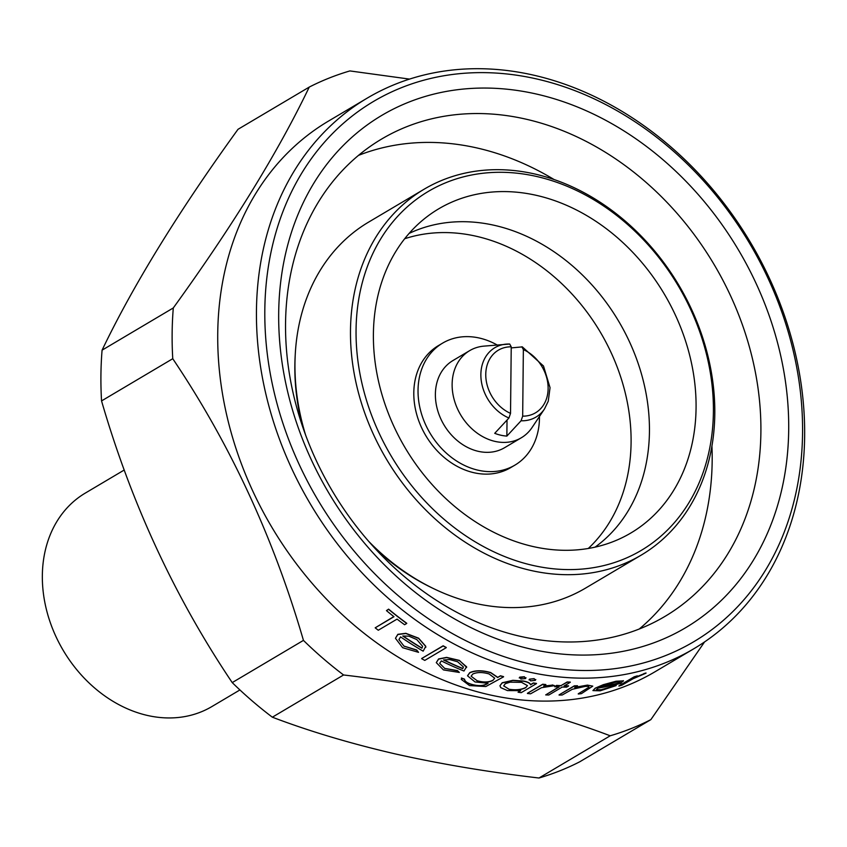 <?xml version="1.0" encoding="UTF-8"?>
<svg xmlns="http://www.w3.org/2000/svg" width="847" height="847" viewBox="0 0 847 847"><rect width="100%" height="100%" fill="white"/><g stroke="black" fill="none" stroke-linecap="round" stroke-linejoin="round"><path stroke-width="1.27" d="M124.202 470.032L85.335 493.07A124.096 99.237 59.3 0 0 47.517 613.736A124.096 99.237 59.3 0 0 147.399 715.44A124.096 99.237 59.3 0 0 211.877 706.567L239.923 689.945M368.604 541.275A212.724 170.12 59.3 0 0 433.929 588.792A212.724 170.12 59.3 0 0 475.029 603.308A212.724 170.12 59.3 0 0 585.573 588.093L641.115 555.177A212.724 170.12 -120.7 0 1 530.571 570.391A212.724 170.12 -120.7 0 1 359.35 396.025A212.724 170.12 -120.7 0 1 424.167 189.188A212.724 170.12 -120.7 0 1 534.722 173.984A212.724 170.12 -120.7 0 1 705.932 348.339A212.724 170.12 -120.7 0 1 641.115 555.177M532.699 565.373A208.68 166.87 59.3 0 0 713.407 411.695A208.68 166.87 59.3 0 0 536.776 176.515A208.68 166.87 59.3 0 0 356.058 330.192A208.68 166.87 59.3 0 0 532.699 565.373M536.575 195.392A188.415 150.671 59.3 0 0 427.195 216.578A188.415 150.671 59.3 0 0 383.691 400.208A188.415 150.671 59.3 0 0 532.901 546.495A188.415 150.671 59.3 0 0 618.532 539.38A188.415 150.671 59.3 0 0 690.337 358.006A188.415 150.671 59.3 0 0 536.575 195.392M595.092 547.141A182.846 146.213 59.3 0 0 639.951 368.921A182.846 146.213 59.3 0 0 494.659 225.397A182.846 146.213 59.3 0 0 409.133 233.412M404.697 238.738A182.846 146.213 -120.7 0 1 476.31 236.271A182.846 146.213 -120.7 0 1 618.67 371.06A182.846 146.213 -120.7 0 1 588.294 548.475M497.073 344.941A70.904 56.707 59.3 0 0 479.444 338.059A70.904 56.707 59.3 0 0 442.6 343.13L438.365 345.64A70.904 56.707 59.3 0 0 416.756 414.585A70.904 56.707 59.3 0 0 473.833 472.7A70.904 56.707 59.3 0 0 510.677 467.629L514.912 465.13A70.904 56.707 59.3 0 0 539.465 416.47M442.6 343.13A70.904 56.707 59.3 0 0 420.991 412.076A70.904 56.707 59.3 0 0 478.057 470.201A70.904 56.707 59.3 0 0 514.912 465.13M509.714 344.041L483.806 346.137A50.651 40.508 59.3 0 0 469.672 350.637L452.923 360.557A50.651 40.508 59.3 0 0 437.497 409.81A50.651 40.508 59.3 0 0 478.259 451.324A50.651 40.508 59.3 0 0 504.579 447.703L521.318 437.772A50.651 40.508 59.3 0 0 532.054 427.534L544.505 408.942A40.328 32.25 -120.7 0 1 521.074 420.779L506.866 436.089A47.665 38.115 -120.7 0 1 500.789 435.199A47.665 38.115 -120.7 0 1 494.722 433.325L508.941 418.005A40.328 32.25 -120.7 0 1 480.895 376.566A40.328 32.25 -120.7 0 1 506.083 344.136A40.328 32.25 -120.7 0 1 509.714 344.041L511.228 346.825A36.41 29.116 59.3 0 0 485.765 374.374A36.41 29.116 59.3 0 0 510.529 413.378L511.228 346.825M469.672 350.637A50.651 40.508 59.3 0 0 454.236 399.879A50.651 40.508 59.3 0 0 494.997 441.393A50.651 40.508 59.3 0 0 521.318 437.772M544.505 408.942L548.253 401.224L550.042 387.682L543.499 365.999L522.324 346.878L511.207 347.905M530.624 664.154A314.025 251.125 59.3 0 0 802.564 432.891A314.025 251.125 59.3 0 0 536.754 78.972A314.025 251.125 59.3 0 0 264.815 310.235A314.025 251.125 59.3 0 0 530.624 664.154M533.674 75.171A320.102 255.985 -120.7 0 1 791.31 337.551A320.102 255.985 -120.7 0 1 693.767 648.791A320.102 255.985 -120.7 0 1 527.427 671.682A320.102 255.985 -120.7 0 1 269.791 409.302A320.102 255.985 -120.7 0 1 367.323 98.061A320.102 255.985 -120.7 0 1 533.674 75.171M530.783 649.056A297.816 238.166 -120.7 0 1 278.684 313.401A297.816 238.166 -120.7 0 1 536.596 94.081A297.816 238.166 -120.7 0 1 788.695 429.725A297.816 238.166 -120.7 0 1 530.783 649.056M525.934 119.152A277.562 221.956 59.3 0 0 381.701 139.003A277.562 221.956 59.3 0 0 297.117 408.879A277.562 221.956 59.3 0 0 520.513 636.372A277.562 221.956 59.3 0 0 664.757 616.531A277.562 221.956 59.3 0 0 749.33 346.656A277.562 221.956 59.3 0 0 525.934 119.152M518.078 692.211A320.304 256.143 59.3 0 0 521.201 692.666L536.49 683.603A320.304 256.143 -120.7 0 1 533.377 683.148L530.55 684.831C530.084 683.222 527.692 682.026 523.382 681.21L512.837 680.512L502.186 682.947L499.931 685.763L500.778 687.658L507.448 690.58L520.725 690.644L518.078 692.211L520.302 690.707M503.669 685.943L505.278 683.709L510.021 682.184L521.54 682.333L527.459 685.636L525.691 687.7C521.403 689.86 515.982 690.453 509.439 689.49L503.669 685.858M367.323 98.061L328.604 121.015A320.102 255.985 59.3 0 0 231.072 432.256A320.102 255.985 59.3 0 0 488.708 694.625A320.102 255.985 59.3 0 0 655.059 671.735L693.767 648.791M102.074 350.171C133.191 285.206 178.516 211.581 238.018 129.305L309.24 87.093C278.112 152.047 232.798 225.673 173.296 307.948L102.074 350.171A359.615 287.578 59.3 0 0 101.545 400.917L172.756 358.705C230.045 443.828 273.602 537.729 303.448 640.385L232.226 682.597A359.615 287.578 59.3 0 0 272.353 717.197L343.575 674.974C394.427 680.946 442.388 688.992 487.459 699.114C532.625 709.606 573.546 721.835 610.2 735.789A359.615 287.578 59.3 0 0 650.867 719.632L704.566 641.931M610.2 735.789L538.988 778.012A359.615 287.578 59.3 0 0 579.644 761.845L650.867 719.632M538.988 778.012C488.687 772.136 440.726 764.089 395.094 753.872C350.393 743.518 309.473 731.3 272.353 717.197M529.036 679.908L529.523 679.146L534.161 678.627L535.315 680.141M519.74 677.145L520.884 678.998L525.521 678.563L524.367 676.933L519.243 677.928L519.74 677.145L524.378 676.742L525.521 678.373M618.913 685.858L634.202 676.795A320.102 255.985 59.3 0 0 637.336 675.842L637.336 676.054A320.304 256.143 -120.7 0 1 634.202 677.007L618.913 685.858M643.826 673.619L646.028 672.963L643.826 673.619M601.656 689.585L616.161 685.392L601.656 689.585M592.921 690.591L595.24 688.156L603.276 684.694L616.076 681.221L623.413 680.882M559.073 694.879L574.372 685.816A320.102 255.985 59.3 0 0 577.485 685.742L577.485 685.943A320.304 256.143 -120.7 0 1 574.361 686.006L559.073 694.879M574.732 687.383L587.426 685.107L592.773 686.134L587.426 685.107M578.257 693.788L588.559 687.499L578.257 693.788M560.989 685.826A320.304 256.143 -120.7 0 1 556.532 685.604L554.658 686.726L556.532 685.414A320.102 255.985 59.3 0 0 560.989 685.636L567.162 681.983A320.102 255.985 59.3 0 0 570.285 682.089L570.285 682.28A320.304 256.143 -120.7 0 1 567.162 682.174L560.989 685.636M564.42 685.752A320.102 255.985 59.3 0 0 568.57 685.826L568.57 686.017A320.304 256.143 -120.7 0 1 564.113 685.943L570.285 682.28M554.658 686.726A320.304 256.143 59.3 0 0 559.115 686.949L545.701 694.9L558.808 686.928M527.437 693.28L542.726 684.217A320.102 255.985 59.3 0 0 545.849 684.556L545.839 684.747A320.304 256.143 -120.7 0 1 542.726 684.408L527.437 693.28M552.308 684.948L554.499 685.647L552.308 684.948M499.931 685.763L502.197 682.756L512.848 680.321L523.382 681.02C527.692 681.824 530.074 683.031 530.55 684.641L533.377 682.957A320.102 255.985 59.3 0 0 536.49 683.413L536.49 683.603M554.033 179.5A277.562 221.956 59.3 0 0 477.232 148.024A277.562 221.956 59.3 0 0 358.503 155.382M639.241 629.014A277.562 221.956 59.3 0 0 711.935 445.903M173.296 307.948A359.615 287.578 59.3 0 0 172.756 358.705M303.448 640.385A359.615 287.578 59.3 0 0 343.575 674.974M375.189 627.828A320.304 256.143 59.3 0 0 378.281 630.242L397.063 619.104A320.304 256.143 59.3 0 0 404.591 624.726L406.729 623.456A320.304 256.143 -120.7 0 1 388.604 609.353L386.454 610.623A320.304 256.143 59.3 0 0 393.971 616.701L375.189 627.828L393.823 616.584M386.454 610.623L388.604 609.141A320.102 255.985 59.3 0 0 406.74 623.254L406.729 623.456M404.146 646.145L416.671 649.998L418.545 652.338L416.66 650.2L404.146 646.145M404.146 646.346L398.926 639.58L400.578 636.891A320.304 256.143 59.3 0 0 423.161 651.163L425.723 646.409L418.566 638.373L405.851 633.514L397.836 634.519L395.517 638.172L397.836 634.318L405.851 633.312L418.566 638.172L425.723 646.208L425.819 647.309L425.723 646.208M467.565 675.673L469.757 672.634C475.326 670.178 482.303 670.157 490.699 672.56L497.782 677.356L500.461 675.768A320.102 255.985 59.3 0 0 503.573 676.637L503.573 676.827A320.304 256.143 -120.7 0 1 500.461 675.959L497.782 677.356M497.782 677.547L490.699 672.751C482.324 670.348 475.347 670.369 469.757 672.825L467.565 675.864L475.04 681.951L488.094 683.285L487.3 683.762C483.404 686.229 478.004 686.43 471.112 684.365C466.898 683.063 464.707 681.39 464.537 679.347A320.304 256.143 -120.7 0 1 461.435 678.193L461.435 678.002A320.102 255.985 59.3 0 0 464.537 679.156C464.696 681.2 466.888 682.873 471.112 684.175C477.941 686.239 483.341 686.038 487.3 683.571L487.724 683.317M444.94 668.442L457.465 670.602L459.349 672.444L457.465 670.792L444.94 668.442M444.929 668.632L439.699 663.349L441.34 660.914A320.304 256.143 59.3 0 0 463.976 671.025L466.528 666.769L459.349 660.575L446.613 657.568L438.598 659.135L436.279 662.629L438.598 658.945L446.613 657.378L459.349 660.385L466.612 667.33M421.679 658.511L443.15 645.785A320.102 255.985 59.3 0 0 446.253 647.479L446.253 647.669A320.304 256.143 -120.7 0 1 443.15 645.986L421.679 658.511M232.226 682.597C174.948 597.474 131.38 503.584 101.545 400.917M409.525 79.099L349.896 70.926A359.615 287.578 59.3 0 0 309.24 87.093M618.913 686.07A320.304 256.143 59.3 0 0 622.037 685.117L632.984 678.786L646.028 673.174M643.826 673.831L635.081 677.388L637.336 676.054M601.656 689.786L596.362 689.659L598.003 688.103A320.304 256.143 59.3 0 0 620.787 683.296L623.328 680.66M623.413 681.094L616.076 681.221M616.076 681.422L603.276 684.694M603.276 684.895L595.24 688.156M595.229 688.357L592.932 690.591L600.163 690.824L616.161 685.594M600.925 686.621A320.102 255.985 59.3 0 0 619.538 682.788L619.538 682.989A320.304 256.143 -120.7 0 1 600.205 686.938L614.361 682.502C619.252 681.486 620.978 681.644 619.538 682.989L620.184 682.163M559.073 695.069A320.304 256.143 59.3 0 0 562.196 695.006L572.307 689.278L585.012 686.451C588.453 686.186 589.639 686.599 588.559 687.7L589.025 687.002M578.257 693.989A320.304 256.143 59.3 0 0 581.381 693.661L592.773 686.134M587.426 685.297L574.732 687.573L577.485 685.943M545.701 694.9A320.304 256.143 59.3 0 0 548.814 695.006L562.228 687.055A320.304 256.143 59.3 0 0 566.685 687.139L568.57 686.017M527.427 693.471A320.304 256.143 59.3 0 0 530.55 693.809L541.498 687.711L554.499 685.647M552.308 685.138L543.594 686.081L545.839 684.747M525.691 687.7L525.701 687.51C521.371 689.68 515.95 690.273 509.439 689.299L509.439 689.49M525.521 678.563L526.008 677.759M529.026 679.908L529.523 679.336L530.667 680.882L535.304 680.332L534.161 678.818L529.523 679.146M535.304 680.332L535.802 679.548M461.244 679.368L469.534 685.572L485.818 686.546L503.573 676.827M492.89 680.448L492.901 680.257C488.677 682.375 483.404 682.523 477.083 680.692L471.091 676.224L472.785 674.032C477.126 672.084 482.557 672.052 489.068 673.947L494.69 678.161L492.89 680.448C488.73 682.566 483.457 682.714 477.073 680.882M466.612 667.521L466.528 666.578M436.279 662.629L443.447 669.924L459.349 672.444M443.817 659.898A320.102 255.985 59.3 0 0 462.748 668.463L462.748 668.654A320.304 256.143 -120.7 0 1 443.542 659.961L449.683 659.569L457.634 661.761L463.404 666.97L462.748 668.654M421.679 658.712A320.304 256.143 59.3 0 0 424.781 660.395L446.253 647.669M395.517 638.384L402.653 647.711L418.545 652.338M403.024 635.959A320.102 255.985 59.3 0 0 421.944 648.04L421.944 648.23A320.304 256.143 -120.7 0 1 402.78 636.002L408.91 636.182L416.84 639.591L422.6 646.314L421.944 648.23M521.074 420.779L522.673 416.152L523.361 349.599L521.858 346.804M510.529 413.378L508.941 418.005M506.866 436.089L507.025 420.07M424.167 189.188L368.636 222.105A212.724 170.12 59.3 0 0 295.232 354.819A212.724 170.12 59.3 0 0 305.566 434.924M433.929 588.792L431.928 587.829A209.834 167.801 -120.7 0 1 374.363 547.734M302.665 426.772A209.834 167.801 -120.7 0 1 295.116 357.032L295.232 354.819M522.673 416.152A36.41 29.116 59.3 0 0 548.125 388.604A36.41 29.116 59.3 0 0 523.361 349.599"/></g></svg>

